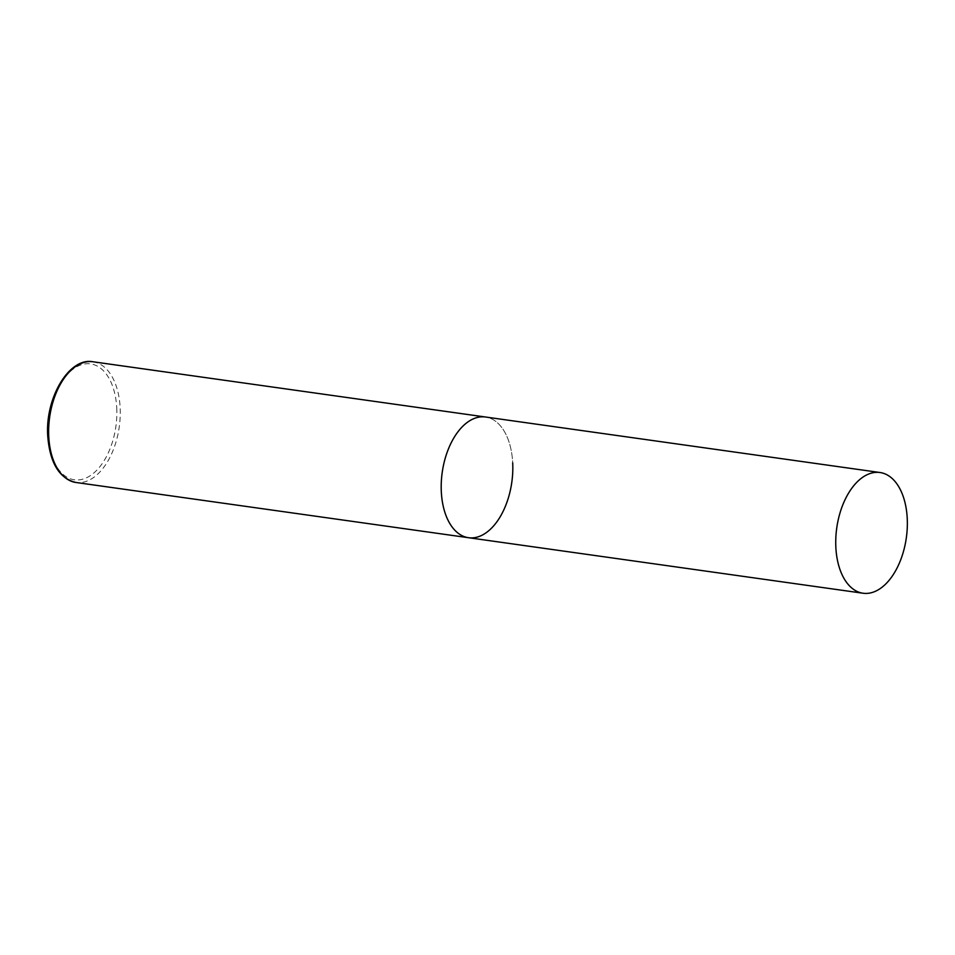 <?xml version="1.0" encoding="UTF-8"?>
<svg xmlns="http://www.w3.org/2000/svg" width="955" height="955" viewBox="0 0 955 955"><rect width="100%" height="100%" fill="white"/><g stroke="black" fill="none" stroke-linecap="round" stroke-linejoin="round"><path stroke-width="0.72" stroke-dasharray="4.78 3.58" d="M468.523 537.713A60.953 35.132 98 0 0 479.983 536.149A60.953 35.132 98 0 0 512.716 472.498A60.953 35.132 98 0 0 485.498 417.001A60.953 35.132 -82 0 1 512.704 462.865M92.945 361.766A60.953 35.132 -82 0 1 120.139 407.63A60.953 35.132 -82 0 1 75.958 482.478M116.737 407.94A58.518 33.735 -82 0 1 85.329 478.288A58.518 33.735 -82 0 1 48.216 435.767A58.518 33.735 -82 0 1 79.611 365.407A58.518 33.735 -82 0 1 116.737 407.94"/><path stroke-width="1.43" d="M512.704 462.865A60.953 35.132 -82 0 1 468.523 537.713A60.953 35.132 -82 0 1 441.317 491.861A60.953 35.132 -82 0 1 485.498 417.001A60.953 35.132 98 0 0 474.026 418.565A60.953 35.132 98 0 0 441.306 482.227A60.953 35.132 98 0 0 468.523 537.713L75.958 482.478A60.953 35.132 -82 0 1 48.753 436.626A60.953 35.132 -82 0 1 92.945 361.766C69.118 357.063 44.992 398.08 47.75 436.16C49.911 463.044 59.306 478.479 75.958 482.478M868.561 474.074A60.953 35.132 98 0 0 835.84 537.737A60.953 35.132 98 0 0 863.057 593.234A60.953 35.132 98 0 0 874.517 591.67A60.953 35.132 98 0 0 907.25 528.008A60.953 35.132 98 0 0 880.033 472.522A60.953 35.132 98 0 0 868.561 474.074M880.033 472.522L92.945 361.766M468.523 537.713L863.057 593.234"/></g></svg>

